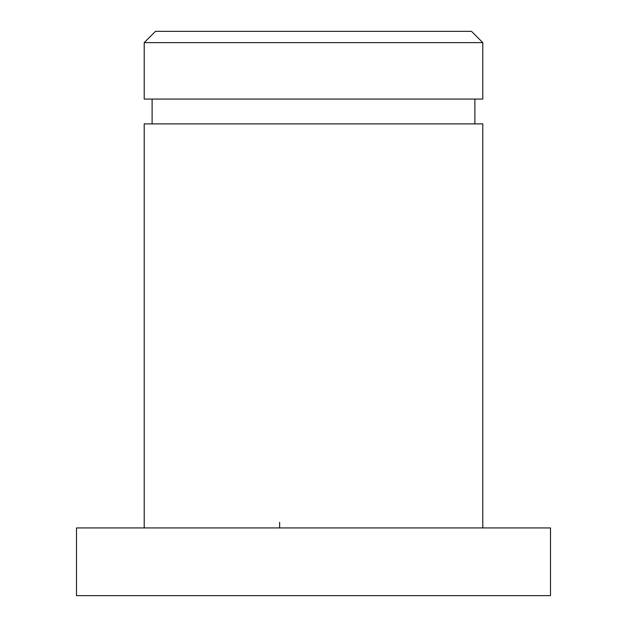<?xml version="1.0" encoding="UTF-8"?>
<svg xmlns="http://www.w3.org/2000/svg" width="627" height="627" viewBox="0 0 627 627"><rect width="100%" height="100%" fill="white"/><g stroke="black" fill="none" stroke-linecap="round" stroke-linejoin="round"><path stroke-width="0.94" d="M155.496 31.35L471.504 31.35L482.79 42.636L144.21 42.636L155.496 31.35M474.89 123.895L474.89 99.066M152.11 123.895L152.11 99.066M144.21 42.636L144.21 99.066L482.79 99.066L482.79 42.636M76.494 595.65L550.506 595.65L550.506 527.934L76.494 527.934L76.494 595.65M482.79 527.934L482.79 123.895L144.21 123.895L144.21 527.934M279.642 527.934L279.642 522.291"/></g></svg>
